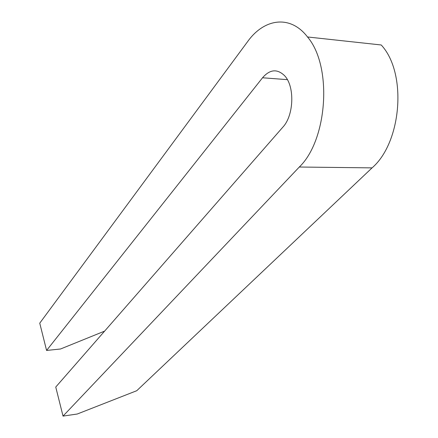 <?xml version="1.0" encoding="UTF-8"?>
<svg xmlns="http://www.w3.org/2000/svg" width="438" height="438" viewBox="0 0 438 438"><rect width="100%" height="100%" fill="white"/><g stroke="black" fill="none" stroke-linecap="round" stroke-linejoin="round"><path stroke-width="0.66" d="M63.028 416.1L77.285 414.009L136.749 390.718L372.059 167.88C401.619 142.536 407.378 73.009 381.224 44.977L307.514 36.967C332.694 66.357 327.443 140.226 299.307 167.02L63.028 416.1L55.752 387.044L282.871 127.129C293.964 115.418 294.944 86.193 284.486 75.599C277.161 68.618 269.846 69.341 262.537 77.772L46.581 350.449L39.748 323.167L247.634 41.594C264.037 18.555 290.274 14.399 307.514 36.967M46.581 350.449L60.537 348.993L104.622 331.117M287.361 79.65L262.537 77.772M372.059 167.88L299.307 167.02"/></g></svg>
